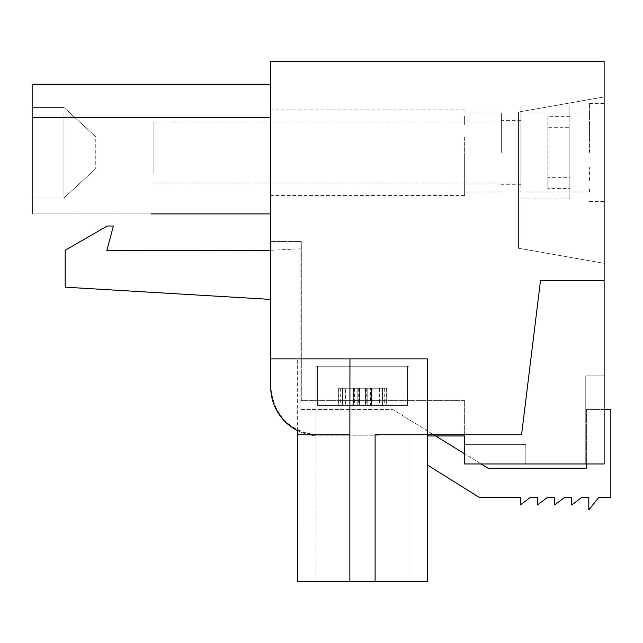 <?xml version="1.0" encoding="UTF-8"?>
<svg xmlns="http://www.w3.org/2000/svg" width="643" height="643" viewBox="0 0 643 643"><rect width="100%" height="100%" fill="white"/><g stroke="black" fill="none" stroke-linecap="round" stroke-linejoin="round"><path stroke-width="0.48" stroke-dasharray="3.21 2.41" d="M370.464 388.243L338.604 388.243L370.464 388.243L370.464 405.371L320.069 405.371L370.464 405.371M358.255 388.243L358.255 405.371M317.521 366.221L407.509 366.221L317.465 366.221L407.509 366.221L317.465 366.221L407.509 366.221L407.509 405.371L354.51 405.371L407.509 405.371L359.397 405.371L407.509 405.371L359.397 405.371L407.509 405.371L359.397 405.371L407.509 405.371L359.397 405.371L407.509 405.371L407.509 366.221L407.509 405.371L407.509 366.221L407.509 405.371L407.509 366.221L317.465 366.221L407.509 366.221L317.465 366.221L406.296 366.221L317.465 366.221L317.465 405.371L320.069 405.371M384.289 388.243L384.289 405.371M343.981 388.243L343.981 405.371M340.677 388.243L340.677 405.371M354.51 388.243L354.51 405.371M372.088 388.243L372.088 405.371M386.371 388.243L386.371 405.371M380.994 388.243L380.994 405.371M366.719 388.243L366.719 405.371M352.886 388.243L352.886 405.371M338.604 388.243L338.604 405.371M427.346 464.961L479.614 497.618L520.316 497.618L520.316 504.956L530.097 497.618L537.444 497.618L537.444 504.956L547.233 497.618L554.571 497.618L554.571 504.956L564.361 497.618L571.699 497.618L571.699 504.956L581.489 497.618L588.827 497.618L588.827 509.851L598.617 497.618L610.85 497.618L610.85 409.527L586.384 409.527L586.384 468.257L488.117 468.257L392.744 409.527L300.088 409.527L392.744 409.527L435.665 435.954L319.667 435.954A48.94 48.94 -166.4 0 1 297.645 430.722A48.94 48.94 -166.4 0 0 319.667 435.954A48.94 48.94 -166.4 0 1 270.727 387.014L270.727 358.874L427.33 358.874L427.33 434.732L375.11 434.732L521.569 434.732L429.17 434.732M525.821 463.973L525.821 444.393L525.821 463.973L464.648 463.973L481.165 463.973L464.648 453.805L464.648 463.973L464.648 435.954L319.667 435.954A48.94 48.94 -166.4 0 1 270.727 387.014L270.727 241.543L270.727 387.014M270.727 299.413L270.727 386.282C273.629 416.005 289.937 432.321 319.667 435.223L379.756 435.223L319.667 435.223A48.94 48.94 -166.4 0 1 270.727 386.282L270.727 299.413L65.184 287.18L65.184 250.304L107.268 226.006L113.385 226.006L106.834 250.481L267.544 250.481L300.088 248.769L300.088 409.527L300.088 248.769L270.727 250.312M604.123 409.527L586.384 409.527L586.384 463.973L604.123 463.973L585.765 463.973L585.765 375.882L604.123 375.882L604.123 463.973L464.648 463.973L464.648 444.393L525.821 444.393L464.648 444.393M520.926 187.081L520.926 105.982L520.926 187.081M520.926 142.296L520.926 183.062L520.926 142.296M569.867 116.351L547.844 116.351L547.844 127.282L569.867 127.282L569.867 198.968L569.867 188.6L547.844 188.6L547.844 177.677L569.867 177.677L569.867 105.982L569.867 177.677M153.886 172.927L153.886 121.889L153.886 172.927M569.867 127.282L569.867 188.6M547.844 127.282L547.844 188.6M547.844 116.351L547.844 177.677M345.106 388.243L345.106 405.371L353.497 405.371L338.748 405.371L365.578 405.371L317.465 405.371L365.578 405.371L317.465 405.371L365.578 405.371L317.465 405.371L365.578 405.371L317.465 405.371L365.28 405.371L317.465 405.371L345.106 405.371L345.106 388.243L353.497 388.243L353.497 405.371L353.497 388.243L353.497 405.371L353.497 388.243L338.748 388.243L386.226 388.243L386.226 405.371L386.226 388.243L386.226 405.371L386.226 388.243L382.529 388.243L382.529 405.371L382.529 388.243L386.226 388.243L371.477 388.243L371.477 405.371L371.477 388.243L386.226 388.243L382.529 388.243L382.529 405.371L382.529 388.243L386.226 388.243L371.477 388.243L371.477 405.371L371.477 388.243L379.86 388.243L379.86 405.371L379.86 388.243L371.477 388.243L379.86 388.243L379.86 405.371L379.86 388.243L365.578 388.243L365.578 405.371L365.578 388.243L379.86 388.243L365.578 388.243L365.578 405.371L365.578 388.243L357.186 388.243L357.186 405.371L357.186 388.243L365.578 388.243L357.186 388.243L357.186 405.371L357.186 388.243L342.438 388.243L342.438 405.371L342.438 388.243L357.186 388.243L342.438 388.243L342.438 405.371L342.438 388.243L338.748 388.243L338.748 405.371L338.748 388.243L359.397 388.243L359.397 405.371L359.397 388.243L359.397 405.371L359.397 388.243L382.529 388.243L367.78 388.243L367.78 405.371L367.78 388.243L345.106 388.243L345.106 405.371L345.106 388.243L353.497 388.243L338.748 388.243L342.438 388.243L338.748 388.243L338.748 405.371L338.748 388.243L382.529 388.243L367.78 388.243L367.78 405.371L367.78 388.243L345.106 388.243M345.379 388.243L386.21 388.243L338.765 388.243L353.537 388.243L345.379 388.243L345.379 405.371M353.537 388.243L353.537 405.371M359.686 388.243L359.686 405.371M338.765 388.243L338.765 405.371M365.28 388.243L365.28 405.371M379.595 388.243L379.595 405.371M367.844 388.243L367.844 405.371M382.617 388.243L382.617 405.371M386.21 388.243L386.21 405.371M371.437 388.243L371.437 405.371M357.13 388.243L357.13 405.371M342.357 388.243L342.357 405.371M270.727 358.874L427.33 358.874L270.727 358.874L270.727 61.455L604.123 61.455L604.123 463.973L604.123 375.882L585.765 375.882L585.765 463.973M540.498 280.573L604.123 280.573L540.498 280.573L521.569 434.732M604.123 96.932L604.123 263.325L604.123 96.932L604.123 263.325L604.123 96.932L604.123 263.325L604.123 96.932L604.123 263.325L604.123 96.932L604.123 263.325L604.123 96.932L604.123 263.325L604.123 96.932L518.475 112.035L518.475 248.222L604.123 263.325L518.475 248.222L518.475 112.035L604.123 96.932L518.475 112.035L518.475 248.222L604.123 263.325L518.475 248.222L518.475 112.035L604.123 96.932L518.475 112.035L518.475 248.222L604.123 263.325L518.475 248.222L518.475 112.035L604.123 96.932L518.475 112.035L518.475 248.222L604.123 263.325L518.475 248.222L518.475 112.035L604.123 96.932L518.475 112.035L518.475 248.222L604.123 263.325L518.475 248.222L518.475 112.035L604.123 96.932L518.475 112.035L518.475 248.222L604.123 263.325L518.475 248.222L518.475 112.035L604.123 96.932M604.123 152.479L604.123 103.539L604.123 152.479M270.727 213.894L32.15 213.894L32.15 117.436L270.727 117.436L32.15 117.436L32.15 213.894L270.727 213.894L32.15 213.894L270.727 213.894L32.15 213.894L270.727 213.894L270.727 84.209L270.727 213.894L270.727 84.209L270.727 213.894L270.727 84.209L270.727 213.894L270.727 84.209L270.727 213.894L270.727 84.209L270.727 117.436L32.15 117.436L32.15 213.894L32.15 117.436L270.727 117.436L32.15 117.436L32.15 84.209L32.15 117.436L270.727 117.436L32.15 117.436L32.15 213.894L32.15 84.209L32.15 213.894L270.727 213.894L270.727 117.436L32.15 117.436L270.727 117.436L32.15 117.436L32.15 213.894L270.727 213.894L270.727 117.436L270.727 213.894L151.33 213.894M270.727 152.721L270.727 195.544L270.727 152.721M329.224 358.874L427.33 358.874L297.645 358.874L427.33 358.874L427.33 434.732L427.33 358.874L329.224 358.874M427.346 435.954L319.667 435.954L464.648 435.954L464.648 400.597L301.31 400.597L301.31 241.543L270.727 241.543L301.31 241.543L301.31 400.597L464.648 400.597L464.648 435.954M589.438 152.479L589.438 103.539L589.438 152.479M427.33 358.874L427.33 434.732L427.33 358.874L427.33 434.732L427.33 358.874L427.33 434.732L427.33 358.874L427.33 434.732L427.33 358.874L427.33 434.732L427.33 358.874L349.953 358.874L427.33 358.874L427.33 434.732L375.11 434.732L427.346 434.732L427.346 581.545L375.11 581.545L375.11 434.732L375.11 581.545L375.11 434.732L375.11 581.545L349.856 581.545L375.11 581.545L375.11 434.732L375.11 581.545L427.346 581.545L349.856 581.545L349.953 434.732L301.438 434.732L349.953 434.732L349.953 358.874M464.648 152.721L464.648 195.544L464.648 152.721M32.15 117.436L270.727 117.436M297.645 430.722L297.645 358.874L297.645 434.732L312.369 434.732L297.645 434.732L312.369 434.732L297.645 434.732L301.438 434.732L297.645 434.732L301.438 434.732L297.645 434.732L301.438 434.732L297.645 434.732L297.629 581.545L408.98 581.545L297.629 581.545L349.856 581.545L349.856 434.732L312.369 434.732L349.864 434.732L349.856 581.545L375.11 581.545L375.11 434.732L375.11 581.545L349.856 581.545L375.11 581.545L375.11 434.732M297.629 581.545L349.856 581.545L349.856 434.732L349.856 581.545L349.856 434.732L349.856 581.545L427.346 581.545L375.11 581.545L427.346 581.545L427.346 434.732L427.346 581.545M589.438 180.418L589.438 167.598L589.438 180.418M589.438 191.992L589.438 188.986L589.438 191.992L520.926 191.992L520.926 152.479L520.926 191.992M589.438 124.533L589.438 137.353L589.438 124.533M589.438 112.959L589.438 115.973L589.438 112.959L520.926 112.959L520.926 152.479L520.926 112.959M315.994 581.545L315.994 366.221L315.994 434.732L315.994 366.221L315.994 434.732L315.994 366.221L408.98 366.221L315.994 366.221L408.98 366.221L315.994 366.221L408.98 366.221L315.994 366.221L408.98 366.221L315.994 366.221L408.98 366.221L315.994 366.221L408.98 366.221L315.994 366.221L315.994 581.545L408.98 581.545L315.994 581.545L408.98 581.545L315.994 581.545L349.856 581.545L349.856 434.732L349.856 581.545L349.856 434.732L349.856 581.545L375.11 581.545M32.15 112.999L32.15 197.988L32.15 112.999M464.648 137.353L464.648 152.479L464.648 137.353M464.648 115.973L464.648 124.533L464.648 115.973M464.648 167.598L464.648 152.479L464.648 167.598M464.648 188.986L464.648 180.418L464.648 188.986M63.962 112.999L63.962 197.988L63.962 112.999M501.347 152.479L501.347 112.959L501.347 152.479M408.98 434.732L408.98 581.545L408.98 434.732M520.926 164.648L520.926 152.479L520.926 164.648M520.926 181.865L520.926 174.968L520.926 181.865M520.926 152.479L520.926 120.667L520.926 152.479M95.767 138.767L95.767 168.627L95.767 138.767M297.645 434.732L349.864 434.732M312.369 434.732L329.168 434.732L312.369 434.732M520.926 105.982L569.867 105.982M520.926 198.968L569.867 198.968M520.926 183.062L153.886 183.062M520.926 121.889L153.886 121.889M317.465 366.221L317.465 405.371M589.438 103.539L604.123 103.539M589.438 201.42L604.123 201.42M270.727 84.209L32.15 84.209L270.727 84.209M464.648 195.544L270.727 195.544M464.648 109.905L270.727 109.905M63.962 197.988L32.15 197.988L63.962 197.988L32.15 197.988L63.962 197.988L32.15 197.988L63.962 197.988L95.767 168.627L63.962 197.988M63.962 107.453L32.15 107.453L63.962 107.453L32.15 107.453L63.962 107.453L32.15 107.453L63.962 107.453L95.767 136.814L63.962 107.453M501.347 112.959L464.648 112.959M501.347 191.992L464.648 191.992M520.926 184.292L501.347 184.292M520.926 120.667L501.347 120.667"/><path stroke-width="0.96" d="M585.765 463.973L586.384 463.973L586.384 468.257L488.117 468.257L481.165 463.973L525.821 463.973M464.648 444.393L464.648 453.805L435.665 435.954L464.648 435.954L427.346 435.954M270.727 299.413L65.184 287.18L65.184 250.304L107.268 226.006L113.385 226.006L106.834 250.481L270.727 250.312M604.123 409.527L610.85 409.527L610.85 497.618L598.617 497.618L588.827 509.851L588.827 497.618L581.489 497.618L571.699 504.956L571.699 497.618L564.361 497.618L554.571 504.956L554.571 497.618L547.233 497.618L537.444 504.956L537.444 497.618L530.097 497.618L520.316 504.956L520.316 497.618L479.614 497.618L427.346 464.961M427.33 358.874L427.33 434.732L427.33 358.874L270.727 358.874L270.727 61.455L604.123 61.455L604.123 280.573L540.498 280.573L521.569 434.732L375.11 434.732L427.346 434.732L427.346 581.545L349.856 581.545L349.856 434.732L297.645 434.732L297.629 581.545L408.98 581.545L315.994 581.545M540.498 280.573L604.123 280.573L604.123 463.973L464.648 463.973L464.648 435.954M270.727 387.014A48.94 48.94 -166.4 0 0 297.645 430.722A48.94 48.94 -166.4 0 1 270.727 387.014L270.727 358.874M521.569 434.732L429.17 434.732M270.727 213.894L151.33 213.894M32.15 117.436L32.15 213.894L32.15 84.209L32.15 213.894L32.15 117.436L270.727 117.436M349.953 358.874L349.864 434.732M297.645 430.722L297.629 581.545L427.346 581.545L349.856 581.545L375.11 581.545L375.11 434.732M375.11 581.545L427.346 581.545M32.15 112.999L32.15 197.988L32.15 112.999M270.727 84.209L32.15 84.209L270.727 84.209M297.629 434.732L297.629 581.545"/></g></svg>
